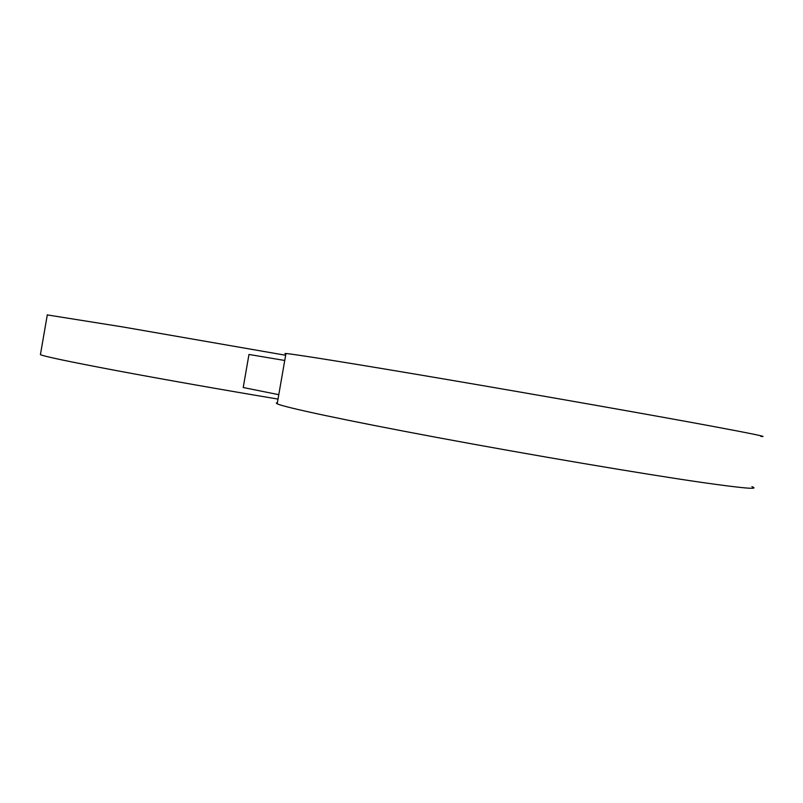 <?xml version="1.0" encoding="UTF-8"?>
<svg xmlns="http://www.w3.org/2000/svg" width="803" height="803" viewBox="0 0 803 803"><rect width="100%" height="100%" fill="white"/><g stroke="black" fill="none" stroke-linecap="round" stroke-linejoin="round"><path stroke-width="1.2" d="M277.386 402.694L276.272 403.066L277.196 403.799C283.891 407.181 343.965 420.12 437.776 437.605C531.375 455.05 643.253 473.991 702.113 482.473C743.668 488.375 760.26 489.77 751.899 486.648M285.878 353.922L284.894 353.551L285.948 353.521C293.155 353.962 353.812 363.639 447.913 379.658C541.804 395.638 653.572 415.352 712.03 426.222C753.274 433.911 769.525 437.304 760.772 436.39M278.782 394.674L243.219 387.528L248.97 354.464L284.744 360.477M47.287 314.917L122.588 326.911L285.647 355.257M40.491 354.213L40.421 354.635C43.944 356.361 68.827 361.601 115.06 370.344C160.59 378.896 222.983 389.907 278.019 399.081M40.421 354.635L47.317 314.756M277.196 403.799L285.948 353.521"/></g></svg>
